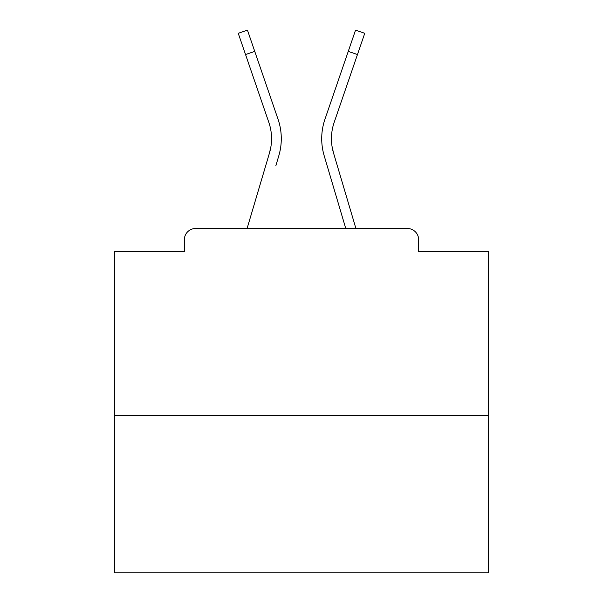 <?xml version="1.0" encoding="UTF-8"?>
<svg xmlns="http://www.w3.org/2000/svg" width="603" height="603" viewBox="0 0 603 603"><rect width="100%" height="100%" fill="white"/><g stroke="black" fill="none" stroke-linecap="round" stroke-linejoin="round"><path stroke-width="0.9" d="M418.648 251.722L418.648 239.745L418.648 251.722L488.641 251.722L488.641 572.85L114.359 572.85L114.359 251.722L184.352 251.722L184.352 239.745L184.352 251.722M488.641 415.655L114.359 415.655M418.648 239.745A11.231 11.231 0 0 0 407.417 228.514L195.583 228.514A11.231 11.231 0 0 0 184.352 239.745M407.417 228.514L355.921 228.514L336.489 162.998M266.511 162.998L247.079 228.514L266.511 162.998L247.079 228.514L266.511 162.998L247.079 228.514L266.511 162.998L247.079 228.514L266.511 162.998L247.079 228.514L266.511 162.998L247.079 228.514L266.511 162.998L247.079 228.514L266.511 162.998L247.079 228.514L266.511 162.998L247.079 228.514L266.511 162.998L247.079 228.514L266.511 162.998L247.079 228.514L266.511 162.998L247.079 228.514L266.511 162.998L247.079 228.514L266.511 162.998L247.079 228.514L266.511 162.998L247.079 228.514L266.511 162.998L247.079 228.514L195.583 228.514M270.966 146.363L269.488 152.951L270.966 146.363M254.745 51.391L245.542 54.549L238.245 33.308L247.449 30.15L278.043 119.243A59.885 59.885 0 0 1 278.82 155.717L275.842 165.765M332.034 146.363L333.512 152.951L332.034 146.363M324.18 155.717L345.768 228.514L324.18 155.717A59.885 59.885 0 0 1 324.957 119.243L355.551 30.15L364.755 33.308L334.16 122.401A50.155 50.155 0 0 0 333.512 152.951L355.921 228.514M245.542 54.549L268.84 122.401A50.155 50.155 0 0 1 269.488 152.951L247.079 228.514M278.043 119.243L267.626 88.912M324.957 119.243L335.374 88.912M357.458 54.549L348.255 51.391"/></g></svg>
